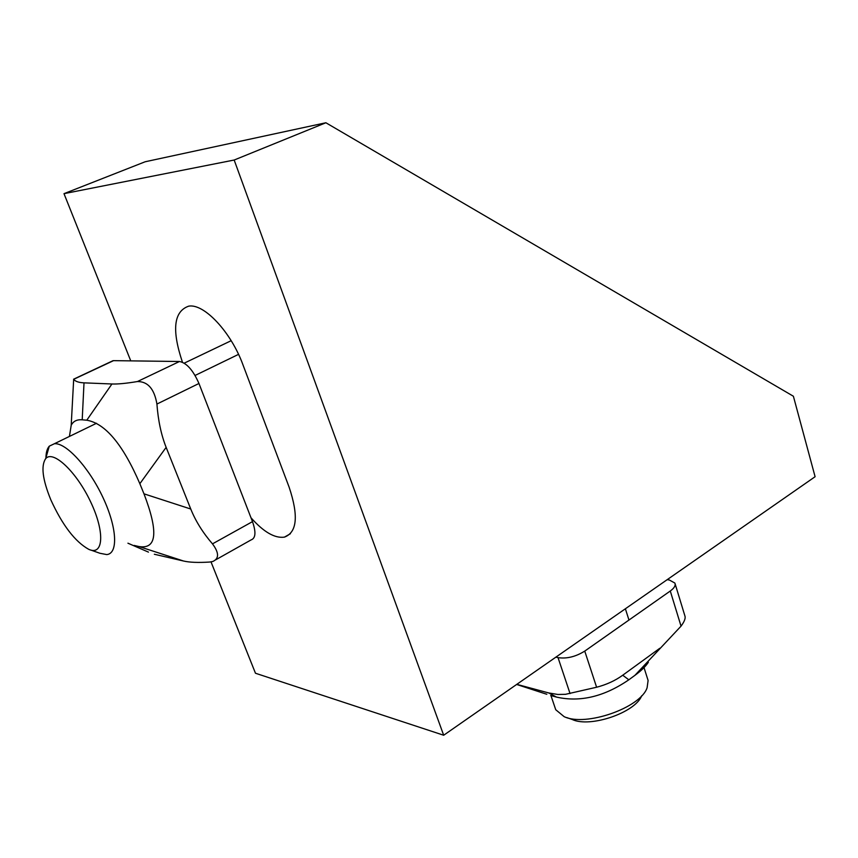 <?xml version="1.0" encoding="UTF-8"?>
<svg xmlns="http://www.w3.org/2000/svg" width="858" height="858" viewBox="0 0 858 858"><rect width="100%" height="100%" fill="white"/><g stroke="black" fill="none" stroke-linecap="round" stroke-linejoin="round"><path stroke-width="1.29" d="M250.997 517.771C263.674 532.067 274.828 538.513 284.459 537.119C297.115 532.389 298.681 515.755 289.146 487.226L242.889 364.639C230.995 331.982 204.054 303.346 188.739 306.145C173.713 311.325 171.621 330.008 182.443 362.205M443.683 735.242L815.1 476.716L793.393 396.246L325.89 122.758L145.163 161.765L63.996 193.661L234.17 160.028L443.683 735.242L255.469 673.24L211.014 561.893M63.996 193.661L130.759 360.875M234.17 160.028L325.89 122.758M90.884 550.085L99.957 553.281L106.757 554.579C118.361 553.625 117.085 527.488 102.971 497.533C89.007 467.567 66.109 442.546 54.408 443.725L49.281 446.171C47.136 448.605 46.021 452.477 45.935 457.797M50.847 499.882C62.452 525.235 75.086 541.72 88.728 549.324C103.432 556.145 105.105 532.346 90.798 502.22C76.737 472.039 53.099 449.656 45.699 458.612C40.809 465.755 42.525 479.504 50.847 499.882M69.423 436.432L71.203 425.289C73.23 421.224 76.898 419.39 82.207 419.809L86.776 420.206C105.277 423.38 122.973 444.551 139.854 483.697L143.983 493.833C158.548 531.939 156.864 549.506 138.921 546.525L183.612 561.035C189.618 562.43 198.273 562.762 209.567 562.054L212.677 561.529C219.219 558.697 219.155 552.809 212.484 543.865C202.863 532.721 195.624 521.106 190.755 509.019L166.141 447.361C161.218 434.942 158.14 420.506 156.917 404.054L198.959 383.483C193.136 370.238 186.636 362.902 179.483 361.497L113.535 360.65L111.036 361.615M156.917 404.054C154.365 388.974 147.876 381.478 137.441 381.542C126.18 383.408 117.675 384.223 111.937 383.987L84.009 382.85C78.786 382.614 75.343 381.435 73.681 379.311L113.535 360.65M113.052 360.671L73.595 379.204M148.455 552.112L127.928 543.2M212.484 543.865L252.488 521.632C256.156 532.174 255.684 538.266 251.051 539.929L215.798 559.77M252.488 521.632L198.959 383.483M154.333 554.247L183.612 561.035M134.18 545.441L138.921 546.525M644.015 667.599L648.101 680.458L647.104 687.762C640.572 707.839 585.564 726.994 564.135 716.655L555.737 709.738L554.794 706.971M641.698 695.752C635.306 712.623 590.09 728.045 572.179 719.476L566.827 717.599M675.16 583.955L684.899 615.905C685.746 618.135 684.459 621.546 681.038 626.147L634.899 675.364C641.205 670.731 645.688 666.376 648.337 662.301M659.813 648.262L622.726 675.225C615.24 680.651 606.531 684.652 596.61 687.237L565.508 694.315L557.893 694.476L548.788 692.964L556.51 697.093C580.105 702.423 604.204 696.653 628.817 679.804L634.899 675.364M546.825 694.283L516.645 684.459L546.825 694.283M667.181 579.665L669.379 580.029L674.881 583.065C675.847 585.424 674.313 588.073 670.28 591.012L584.748 651.104C575.632 656.756 566.73 658.933 558.043 657.636L555.909 657.131M548.788 692.964L516.806 684.352M556.51 697.093L550.707 695.516M231.177 340.69L184.213 363.159M84.009 382.85L82.207 419.809M143.983 493.833L190.755 509.019M137.441 381.542L179.483 361.497M86.776 420.206L111.937 383.987M139.854 483.697L166.141 447.361M622.726 675.225L628.817 679.804M570.055 693.586L558.043 657.636M596.61 687.237L584.748 651.104M681.038 626.147L670.28 591.012M290.39 533.74L284.459 537.119M45.699 458.612L49.281 446.171M238.535 354.365L195.077 375.461M96.514 423.284L54.408 443.725M73.681 379.311L71.203 425.289M550.943 695.581L555.737 709.738M625.385 608.772L628.957 620.044"/></g></svg>
